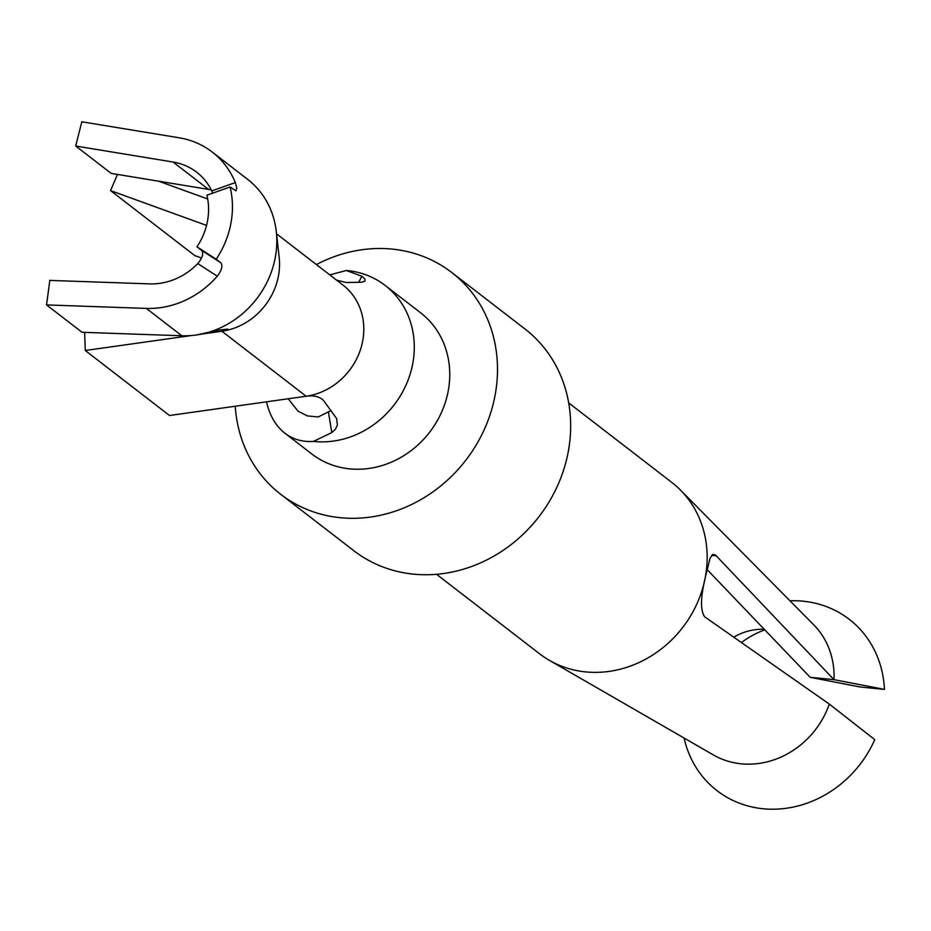 <?xml version="1.0" encoding="UTF-8"?>
<svg xmlns="http://www.w3.org/2000/svg" width="931" height="931" viewBox="0 0 931 931"><rect width="100%" height="100%" fill="white"/><g stroke="black" fill="none" stroke-linecap="round" stroke-linejoin="round"><path stroke-width="1.4" d="M316.412 264.567A140.046 125.766 127.6 0 1 451.768 272.504A140.046 125.766 127.6 0 1 465.814 460.217A140.046 125.766 127.6 0 1 280.697 494.291A140.046 125.766 127.6 0 1 235.24 406.23M276.53 233.809L343.015 285.095A63.657 57.163 127.6 0 1 360.46 349.637A63.657 57.163 127.6 0 1 306.322 396.21C314.05 395.21 319.799 396.653 323.581 400.539L336.661 418.613L337.394 425.002L335.497 429.133L331.773 432.589L313.456 441.399C302.598 442.155 293.079 439.432 284.909 433.218L311.792 453.967A89.12 80.031 -52.4 0 0 429.598 432.275A89.12 80.031 -52.4 0 0 420.661 312.828L385.178 285.456A89.12 80.031 -52.4 0 0 346.367 270.49L329.772 274.878M436.523 574.287L539.619 653.818A108.217 97.185 -52.4 0 0 549.337 660.323A108.217 97.185 -52.4 0 0 705.174 577.965A108.217 97.185 -52.4 0 0 680.573 490.195A108.217 97.185 -52.4 0 0 671.821 482.444L568.713 402.914M451.768 272.504L524.944 328.957A140.046 125.766 127.6 0 1 538.991 516.658A140.046 125.766 127.6 0 1 353.873 550.733L280.697 494.291M330.994 410.583L318.158 416.983L307.335 415.901L297.955 411.118L288.238 398.759M706.92 569.388L810.191 677.314L834.001 679.665L884.45 689.382L860.093 686.985L810.191 677.314M733.814 637.118A57.291 51.449 127.6 0 1 754.436 629.822A57.291 51.449 127.6 0 1 764.456 629.321M284.909 433.218C275.82 426.072 269.699 415.61 266.51 401.831M313.456 441.399A89.12 80.031 -52.4 0 0 405.637 385.888A89.12 80.031 -52.4 0 0 385.178 285.456M549.337 660.323L713.39 754.948A82.754 74.317 127.6 0 0 829.3 704.08L874.768 739.633A108.217 97.185 127.6 0 1 771.787 809.214A108.217 97.185 127.6 0 1 684.099 738.05M741.518 642.495A82.754 74.317 127.6 0 1 764.956 629.833M789.977 600.809A108.217 97.185 127.6 0 1 884.45 689.382M829.3 704.08L704.639 616.788C700.333 610.573 700.508 597.632 705.174 577.965L710.05 558.216L712.878 554.434L715.439 554.981L834.001 679.665A82.754 74.317 127.6 0 0 813.752 624.852L680.573 490.195M336.673 280.196L346.309 282.512L361.356 282.291L364.905 281.197L364.871 279.009L361.868 276.274L346.367 270.49M306.322 396.21A63.657 57.163 127.6 0 1 306.148 396.234L221.881 331.238A63.657 57.163 -52.4 0 0 222.183 331.192L227.781 329.097L218.203 330.202L196.511 334.951A89.12 80.031 -52.4 0 0 276.274 231.528A89.12 80.031 -52.4 0 0 247.693 179.404L212.221 152.044A89.12 80.031 -52.4 0 0 179.194 137.8L81.812 121.786L75.702 146.027L173.073 162.029L208.556 189.4A63.657 57.163 127.6 0 1 211.29 189.924M117.481 174.423L110.545 190.599L194.812 255.606L201.585 258.062M222.183 331.192A63.657 57.163 -52.4 0 0 279.172 257.317L276.274 231.528M191.46 335.532L85.245 350.498L169.5 415.505L306.148 396.234M221.054 331.366L200.968 334.182M173.073 162.029A63.657 57.163 -52.4 0 1 196.662 172.2A63.657 57.163 -52.4 0 1 211.791 190.913L235.322 182.569L236.811 188.167L235.974 190.855L230.097 186.98A89.12 80.031 127.6 0 1 216.19 259.214L220.624 262.635C223.044 265.463 221.927 269.978 217.295 276.193A89.12 80.031 -52.4 0 1 146.33 308.405L181.813 335.765A89.12 80.031 -52.4 0 0 195.114 335.137A89.12 80.031 -52.4 0 0 196.499 334.951L196.499 334.951M110.545 190.599L206.554 225.407M158.607 181.184L207.694 198.978M85.245 350.498L84.64 332.379M75.702 146.027L111.185 173.387L208.556 189.4M235.322 182.569A89.12 80.031 -52.4 0 0 212.221 152.044M211.791 190.913L212.734 193.136M230.097 186.98L206.903 195.207A63.657 57.163 127.6 0 1 196.965 246.808L201.399 250.23C203.877 253.104 202.667 257.561 197.791 263.589A63.657 57.163 -52.4 0 1 149.612 283.885L49.82 280.406L46.55 304.926L82.033 332.286L181.813 335.765M146.33 308.405L46.55 304.926M216.19 259.214L196.965 246.808M331.773 432.589L328.503 412.41M711.668 555.353L716.381 555.819M361.868 276.274L358.691 282.326M209.708 332.216L209.882 332.926M217.295 276.193L197.791 263.589M220.624 262.635L201.399 250.23"/></g></svg>

